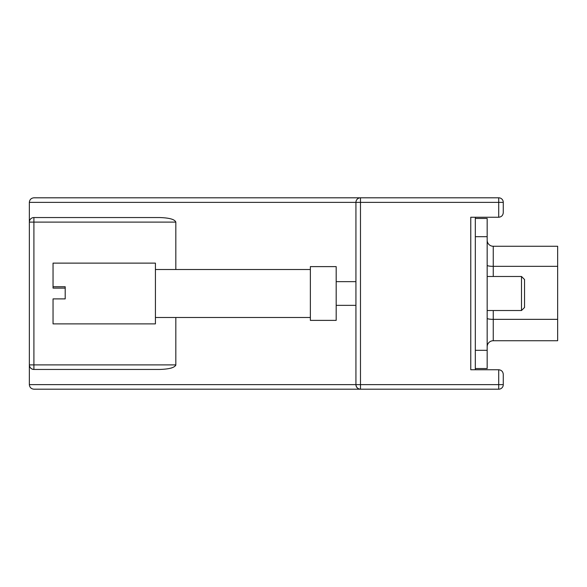 <?xml version="1.0" encoding="UTF-8"?>
<svg xmlns="http://www.w3.org/2000/svg" width="587" height="587" viewBox="0 0 587 587"><rect width="100%" height="100%" fill="white"/><g stroke="black" fill="none" stroke-linecap="round" stroke-linejoin="round"><path stroke-width="0.88" d="M33.907 389.196C31.162 388.902 29.636 387.383 29.35 384.639C29.636 387.383 31.162 388.902 33.907 389.196L498.715 389.196A4.557 4.557 0 0 0 503.272 384.639L503.272 374.308C502.978 371.564 501.459 370.045 498.715 369.751L470.767 369.751L470.767 217.249L498.715 217.249C501.459 216.955 502.978 215.436 503.272 212.692L503.272 202.361A4.557 4.557 0 0 0 498.715 197.804L33.907 197.804C31.162 198.098 29.636 199.617 29.35 202.361L29.35 221.35M498.715 217.249L498.715 202.361L360.484 202.361L360.484 389.196A4.557 4.557 0 0 1 355.927 384.639A4.557 4.557 0 0 0 360.484 389.196C357.74 388.902 356.221 387.383 355.927 384.639L355.927 202.361A4.557 4.557 0 0 1 360.484 197.804A4.557 4.557 0 0 0 355.927 202.361L29.35 202.361C29.636 199.617 31.162 198.098 33.907 197.804M175.652 365.554L175.821 364.894C174.787 367.638 169.364 369.157 159.547 369.45L33.907 369.45C31.162 369.157 29.636 367.638 29.35 364.894L29.35 384.639L498.715 384.639L498.715 389.196A4.557 4.557 0 0 0 503.272 384.639L503.272 374.308M475.323 217.249L475.323 369.751M29.35 364.894L29.35 222.106L33.907 222.106L33.907 217.55L159.547 217.55C169.364 217.843 174.787 219.362 175.821 222.106L33.907 222.106L33.907 364.894L29.35 364.894A4.557 4.557 0 0 0 33.907 369.45A4.557 4.557 0 0 1 29.35 364.894L29.35 365.65M171.155 368.086L171.587 367.954M175.821 222.106L175.821 269.499M175.821 317.501L175.821 364.894L33.907 364.894L33.907 369.45M33.907 217.55A4.557 4.557 0 0 0 29.35 222.106A4.557 4.557 0 0 1 33.907 217.55M557.65 266.344L493.249 266.344L493.249 246.261A6.075 6.075 0 0 1 487.166 240.186A6.075 6.075 0 0 0 493.249 246.261A6.075 6.075 0 0 1 487.166 240.186A6.075 6.075 0 0 0 493.249 246.261L557.65 246.261L557.65 340.739L493.249 340.739L557.65 340.739M493.249 340.739A6.075 6.075 0 0 0 487.166 346.814A6.075 6.075 0 0 1 493.249 340.739L493.249 310.516M475.323 218.459L487.166 218.459L487.166 368.541L475.323 368.541L487.166 368.541M310.362 266.615L310.362 320.385L336.182 320.385L336.182 266.615L310.362 266.615M155.423 292.803L155.423 263.123L53.043 263.123L53.043 286.742L65.201 286.742L65.201 298.893L53.043 298.893L53.043 323.877L155.423 323.877L155.423 292.803M65.201 288.107L53.043 288.107L53.043 286.742M521.498 276.484L524.536 279.522L524.536 307.478L521.498 310.516L521.498 276.484L487.166 276.484M503.272 384.639L498.715 384.639L498.715 369.751M355.927 202.361L360.484 202.361L360.484 197.804M498.715 202.361L498.715 197.804A4.557 4.557 0 0 1 503.272 202.361L498.715 202.361M487.166 265.287A6.075 1.057 180 0 0 493.249 266.344L493.249 276.484M557.65 319.35L493.249 319.35A6.075 1.057 180 0 1 487.166 318.293M487.166 350.307L475.323 350.307M487.166 236.693L475.323 236.693M310.362 317.501L155.423 317.501M310.362 269.499L155.423 269.499M355.927 281.65L336.182 281.65M355.927 305.35L336.182 305.35M521.498 310.516L487.166 310.516"/></g></svg>
